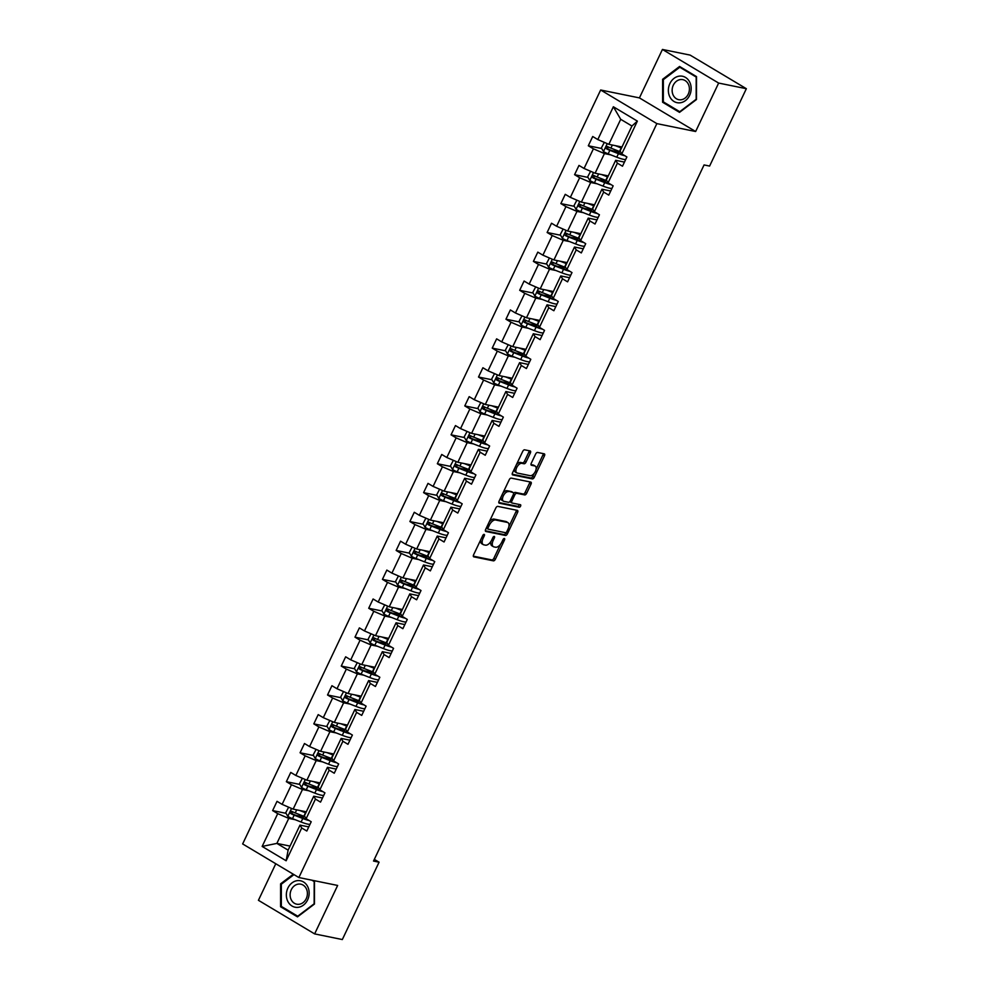 <?xml version="1.0" encoding="UTF-8"?>
<svg xmlns="http://www.w3.org/2000/svg" width="989" height="989" viewBox="0 0 989 989"><rect width="100%" height="100%" fill="white"/><g stroke="black" fill="none" stroke-linecap="round" stroke-linejoin="round"><path stroke-width="1.48" d="M484.14 534.369A1.422 0.742 120.9 0 0 482.768 535.494L473.595 554.817A2.04 1.063 120.9 0 0 473.644 556.782A2.04 1.063 120.9 0 0 473.818 556.856L493.4 560.85A2.04 1.063 120.9 0 0 495.353 559.242L504.526 539.92A1.422 0.742 120.9 0 0 504.501 538.548A1.422 0.742 120.9 0 0 504.365 538.498A1.422 0.742 120.9 0 0 503.005 539.611L501.819 542.108A6.515 3.412 120.9 0 1 495.576 547.226L493.944 546.892A6.515 3.412 120.9 0 1 493.363 546.67A6.515 3.412 120.9 0 1 493.227 540.365L494.413 537.855A1.422 0.742 120.9 0 0 494.376 536.483A1.422 0.742 120.9 0 0 494.253 536.434A1.422 0.742 120.9 0 0 492.893 537.546L491.706 540.056A6.515 3.412 120.9 0 1 485.463 545.162L483.831 544.828A6.515 3.412 120.9 0 1 483.238 544.605A6.515 3.412 120.9 0 1 483.114 538.3L484.301 535.803A1.422 0.742 120.9 0 0 484.264 534.419A1.422 0.742 120.9 0 0 484.14 534.369M530.364 452.987A2.04 1.063 120.9 0 0 530.314 451.009A2.04 1.063 120.9 0 0 530.141 450.935L524.64 449.822A2.04 1.063 120.9 0 0 522.699 451.417L512.5 472.878A2.04 1.063 120.9 0 0 512.549 474.844A2.04 1.063 120.9 0 0 512.722 474.918L532.305 478.911A2.04 1.063 120.9 0 0 534.258 477.316L544.444 455.855A2.04 1.063 120.9 0 0 544.407 453.877A2.04 1.063 120.9 0 0 544.222 453.815L537.583 452.455A2.04 1.063 120.9 0 0 535.63 454.062L531.278 463.235A2.04 1.063 120.9 0 0 531.316 465.213A2.04 1.063 120.9 0 0 531.501 465.275L534.789 465.955A5.452 2.843 120.9 0 1 535.272 466.14A5.452 2.843 120.9 0 1 535.16 471.852A5.452 2.843 120.9 0 1 530.166 475.684L517.284 473.051A5.452 2.843 120.9 0 1 516.79 472.866A5.452 2.843 120.9 0 1 516.901 467.154A5.452 2.843 120.9 0 1 521.895 463.322L524.046 463.767A2.04 1.063 120.9 0 0 526 462.16L530.364 452.987L528.843 452.072A2.04 1.063 120.9 0 0 529.14 450.737M695.638 131.512L718.644 83.064L746.349 88.701L690.137 55.1L662.432 49.45L639.426 97.899L600.657 89.999L656.857 123.613L695.638 131.512L639.426 97.899M275.783 863.743L258.426 900.299L314.638 933.9L337.645 885.452L298.863 877.54L656.857 123.613M314.638 933.9L342.33 939.55L379.071 862.198L374.337 859.367M746.349 88.701L709.608 166.065L704.069 164.94L373.521 861.06L379.071 862.198M497.788 506.38A2.04 1.063 120.9 0 0 495.835 507.975L485.648 529.436A2.04 1.063 120.9 0 0 485.686 531.414A2.04 1.063 120.9 0 0 485.871 531.476L505.441 535.469A2.04 1.063 120.9 0 0 507.394 533.875L517.581 512.413A2.04 1.063 120.9 0 0 517.544 510.448A2.04 1.063 120.9 0 0 517.358 510.373L497.788 506.38M499.074 501.163L509.261 479.702A2.04 1.063 120.9 0 1 511.214 478.107L530.796 482.088A2.04 1.063 120.9 0 1 530.969 482.162A2.04 1.063 120.9 0 1 531.019 484.128L526.655 493.313A2.04 1.063 120.9 0 1 524.702 494.92L516.765 493.301A2.04 1.063 120.9 0 0 514.812 494.896L511.919 500.99A2.04 1.063 120.9 0 0 511.956 502.956A2.04 1.063 120.9 0 0 512.141 503.03L520.412 504.711A1.422 0.742 120.9 0 1 520.535 504.761A1.422 0.742 120.9 0 1 520.511 506.257A1.422 0.742 120.9 0 1 519.2 507.258L499.297 503.203A2.04 1.063 120.9 0 1 499.111 503.129A2.04 1.063 120.9 0 1 499.074 501.163M718.644 83.064L662.432 49.45M621.797 153.913L620.066 151.045L631.946 126.023L637.373 121.115L621.797 153.913L626.89 156.954L622.489 166.214L617.396 163.173L608.074 182.817L613.155 185.858L608.767 195.117L603.673 192.076L594.352 211.72L599.433 214.761L595.032 224.021L589.951 220.98L580.617 240.624L585.711 243.665L581.309 252.924L576.228 249.883L566.895 269.527L571.988 272.568L567.587 281.84L562.494 278.787L553.172 298.431L558.266 301.472L553.865 310.744L548.771 307.703L539.45 327.334L544.531 330.375L540.142 339.647L535.049 336.606L525.728 356.238L530.809 359.291L526.408 368.551L521.327 365.51L511.993 385.141L517.086 388.195L512.685 397.454L507.592 394.413L498.271 414.057L503.364 417.098L498.963 426.358L493.87 423.317L484.548 442.961L489.642 446.002L485.24 455.261L480.147 452.22L470.826 471.864L475.907 474.905L471.506 484.165L466.425 481.124L457.091 500.768L462.184 503.809L457.783 513.068L452.702 510.027L443.369 529.671L448.462 532.712L444.061 541.984L438.968 538.931L429.646 558.575L434.74 561.616L430.339 570.888L425.245 567.847L415.924 587.478L421.005 590.52L416.616 599.791L411.523 596.75L402.202 616.382L407.283 619.435L402.882 628.695L397.801 625.654L388.467 645.298L393.56 648.339L389.159 657.598L384.066 654.557L374.744 674.201L379.838 677.242L375.437 686.502L370.343 683.461L361.022 703.105L366.115 706.146L361.714 715.406L356.621 712.364L347.3 732.008L352.381 735.05L347.98 744.309L342.899 741.268L333.565 760.912L338.658 763.953L334.257 773.225L329.176 770.171L319.843 789.815L324.936 792.857L320.535 802.128L315.442 799.075L306.12 818.719L311.214 821.76L306.813 831.032L301.719 827.991L286.142 860.776L262.147 846.436L277.724 813.638L272.63 810.597L277.031 801.325L282.112 804.366L291.446 784.734L286.353 781.681L290.754 772.421L295.847 775.463L305.168 755.819L300.075 752.777L304.476 743.518L309.569 746.559L318.891 726.915L313.81 723.874L318.198 714.614L323.292 717.655L332.625 698.011L327.532 694.97L331.933 685.711L337.014 688.752L346.348 669.108L341.254 666.067L345.656 656.807L350.749 659.848L360.07 640.204L354.977 637.163L359.378 627.891L364.471 630.945L373.793 611.301L368.712 608.26L373.1 598.988L378.194 602.029L387.515 582.397L382.434 579.356L386.835 570.084L391.916 573.126L401.25 553.494L396.156 550.44L400.557 541.181L405.638 544.222L414.972 524.578L409.879 521.537L414.28 512.277L419.373 515.318L428.694 495.674L423.601 492.633L428.002 483.374L433.095 486.415L442.417 466.771L437.336 463.73L441.724 454.47L446.818 457.511L456.139 437.867L451.058 434.826L455.459 425.567L460.54 428.608L469.874 408.964L464.781 405.923L469.182 396.651L474.275 399.704L483.596 380.06L478.503 377.019L482.904 367.747L487.997 370.801L497.319 351.157L492.225 348.116L496.626 338.844L501.72 341.885L511.041 322.253L505.96 319.212L510.361 309.94L515.442 312.981L524.776 293.35L519.682 290.296L524.083 281.037L529.164 284.078L538.498 264.434L533.405 261.393L537.806 252.133L542.899 255.174L552.221 235.53L547.127 232.489L551.528 223.23L556.622 226.271L565.943 206.627L560.862 203.586L565.251 194.326L570.344 197.367L579.665 177.723L574.584 174.682L578.985 165.423L584.066 168.464L593.4 148.82L588.307 145.779L592.708 136.507L597.801 139.56L613.365 106.763L637.373 121.115M600.657 89.999L242.651 843.938L298.863 877.54M608.26 175.906L595.106 173.223L604.427 153.579L610.843 154.89M604.427 153.579L593.4 148.82M595.106 173.223L584.066 168.464M608.074 182.817L606.344 179.949L615.677 160.305L617.396 163.173M624.442 162.097L615.677 160.305M594.537 204.81L581.384 202.127L590.705 182.483L597.121 183.793M590.705 182.483L579.665 177.723M581.384 202.127L570.344 197.367M594.352 211.72L592.621 208.852L601.942 189.208L603.673 192.076M610.72 191.001L601.942 189.208M580.815 233.713L567.649 231.03L576.983 211.399L583.386 212.697M576.983 211.399L565.943 206.627M567.649 231.03L556.622 226.271M580.617 240.624L578.899 237.756L588.22 218.112L589.951 220.98M596.997 219.904L588.22 218.112M567.093 262.617L553.927 259.934L563.26 240.302L569.664 241.6M563.26 240.302L552.221 235.53M553.927 259.934L542.899 255.174M566.895 269.527L565.164 266.659L574.498 247.015L576.228 249.883M583.263 248.808L574.498 247.015M553.358 291.532L540.204 288.85L549.525 269.206L555.942 270.516M549.525 269.206L538.498 264.434M540.204 288.85L529.164 284.078M553.172 298.431L551.442 295.563L560.775 275.931L562.494 278.787M569.54 277.711L560.775 275.931M539.635 320.436L526.482 317.753L535.803 298.109L542.219 299.42M535.803 298.109L524.776 293.35M526.482 317.753L515.442 312.981M539.45 327.334L537.719 324.466L547.041 304.835L548.771 307.703M555.818 306.615L547.041 304.835M525.913 349.34L512.747 346.657L522.081 327.013L528.497 328.323M522.081 327.013L511.041 322.253M512.747 346.657L501.72 341.885M525.728 356.238L523.997 353.37L533.318 333.738L535.049 336.606M542.096 335.518L533.318 333.738M512.191 378.243L499.025 375.56L508.358 355.916L514.762 357.227M508.358 355.916L497.319 351.157M499.025 375.56L487.997 370.801M511.993 385.141L510.275 382.286L519.596 362.642L521.327 365.51M528.373 364.434L519.596 362.642M498.468 407.147L485.302 404.464L494.624 384.82L501.04 386.13M494.624 384.82L483.596 380.06M485.302 404.464L474.275 399.704M498.271 414.057L496.54 411.189L505.874 391.545L507.592 394.413M514.639 393.338L505.874 391.545M484.734 436.05L471.58 433.367L480.901 413.723L487.317 415.034M480.901 413.723L469.874 408.964M471.58 433.367L460.54 428.608M484.548 442.961L482.817 440.093L492.151 420.449L493.87 423.317M500.916 422.241L492.151 420.449M471.011 464.954L457.858 462.271L467.179 442.639L473.595 443.937M467.179 442.639L456.139 437.867M457.858 462.271L446.818 457.511M470.826 471.864L469.095 468.996L478.416 449.352L480.147 452.22M487.194 451.145L478.416 449.352M457.289 493.857L444.123 491.174L453.457 471.543L459.873 472.841M453.457 471.543L442.417 466.771M444.123 491.174L433.095 486.415M457.091 500.768L455.373 497.9L464.694 478.256L466.425 481.124M473.471 480.048L464.694 478.256M443.567 522.761L430.4 520.078L439.734 500.446L446.138 501.744M439.734 500.446L428.694 495.674M430.4 520.078L419.373 515.318M443.369 529.671L441.65 526.803L450.972 507.159L452.702 510.027M459.749 508.952L450.972 507.159M429.832 551.677L416.678 548.994L425.999 529.35L432.416 530.66M425.999 529.35L414.972 524.578M416.678 548.994L405.638 544.222M429.646 558.575L427.916 555.707L437.249 536.075L438.968 538.931M446.014 537.855L437.249 536.075M416.109 580.58L402.956 577.897L412.277 558.253L418.693 559.564M412.277 558.253L401.25 553.494M402.956 577.897L391.916 573.126M415.924 587.478L414.193 584.61L423.515 564.979L425.245 567.847M432.292 566.759L423.515 564.979M402.387 609.484L389.233 606.801L398.555 587.157L404.971 588.467M398.555 587.157L387.515 582.397M389.233 606.801L378.194 602.029M402.202 616.382L400.471 613.526L409.792 593.882L411.523 596.75M418.57 595.662L409.792 593.882M388.665 638.387L375.499 635.704L384.832 616.06L391.236 617.371M384.832 616.06L373.793 611.301M375.499 635.704L364.471 630.945M388.467 645.298L386.748 642.43L396.07 622.786L397.801 625.654M404.847 624.578L396.07 622.786M374.942 667.291L361.776 664.608L371.098 644.964L377.514 646.274M371.098 644.964L360.07 640.204M361.776 664.608L350.749 659.848M374.744 674.201L373.014 671.333L382.347 651.689L384.066 654.557M391.112 653.482L382.347 651.689M361.208 696.194L348.054 693.512L357.375 673.868L363.791 675.178M357.375 673.868L346.348 669.108M348.054 693.512L337.014 688.752M361.022 703.105L359.291 700.237L368.625 680.593L370.343 683.461M377.39 682.385L368.625 680.593M347.485 725.098L334.331 722.415L343.653 702.783L350.069 704.081M343.653 702.783L332.625 698.011M334.331 722.415L323.292 717.655M347.3 732.008L345.569 729.14L354.89 709.496L356.621 712.364M363.668 711.289L354.89 709.496M333.763 754.001L320.597 751.319L329.93 731.687L336.347 732.985M329.93 731.687L318.891 726.915M320.597 751.319L309.569 746.559M333.565 760.912L331.847 758.044L341.168 738.4L342.899 741.268M349.945 740.192L341.168 738.4M320.04 782.917L306.874 780.222L316.208 760.59L322.612 761.901M316.208 760.59L305.168 755.819M306.874 780.222L295.847 775.463M319.843 789.815L318.124 786.947L327.446 767.316L329.176 770.171M336.223 769.096L327.446 767.316M306.306 811.821L293.152 809.138L302.473 789.494L308.889 790.804M302.473 789.494L291.446 784.734M293.152 809.138L282.112 804.366M306.12 818.719L304.389 815.851L313.723 796.219L315.442 799.075M322.488 797.999L313.723 796.219M290.037 846.09L276.871 843.407L288.751 818.398L295.167 819.708M288.751 818.398L277.724 813.638M262.147 846.436L276.871 843.407L288.12 850.132L299.988 825.123L301.719 827.991M631.946 126.023L620.709 119.31L608.828 144.32L621.982 147.002M308.766 826.903L299.988 825.123M288.12 850.132L286.142 860.776M608.828 144.32L597.801 139.56M613.365 106.763L620.709 119.31M303.623 816.914L295.934 815.344M286.056 813.329L272.63 810.597M317.345 787.998L309.656 786.44M299.778 784.425L286.353 781.681M331.068 759.095L323.378 757.537M313.501 755.522L300.075 752.777M344.79 730.191L337.113 728.621M327.223 726.618L313.81 723.874M358.513 701.288L350.835 699.718M340.958 697.702L327.532 694.97M372.247 672.384L364.558 670.814M354.68 668.799L341.254 666.067M385.97 643.48L378.28 641.91M368.403 639.895L354.977 637.163M399.692 614.577L392.015 613.007M382.125 610.992L368.712 608.26M413.414 585.673L405.737 584.103M395.86 582.088L382.434 579.356M427.149 556.758L419.46 555.2M409.582 553.185L396.156 550.44M440.871 527.854L433.182 526.296M423.304 524.281L409.879 521.537M454.594 498.951L446.904 497.393M437.027 495.378L423.601 492.633M468.316 470.047L460.639 468.477M450.749 466.462L437.336 463.73M482.039 441.143L474.361 439.573M464.484 437.558L451.058 434.826M495.773 412.24L488.084 410.67M478.206 408.655L464.781 405.923M509.496 383.336L501.806 381.766M491.929 379.751L478.503 377.019M523.218 354.433L515.541 352.863M505.651 350.848L492.225 348.116M536.94 325.529L529.263 323.959M519.386 321.944L505.96 319.212M550.663 296.613L542.986 295.056M533.108 293.041L519.682 290.296M564.398 267.71L556.708 266.152M546.83 264.137L533.405 261.393M578.12 238.806L570.43 237.249M560.553 235.234L547.127 232.489M591.842 209.903L584.165 208.333M574.275 206.318L560.862 203.586M605.565 180.999L597.888 179.429M588.01 177.414L574.584 174.682M619.299 152.096L611.61 150.526M601.732 148.511L588.307 145.779M293.3 874.214L280.604 883.82L280.579 906.752L297.504 916.877L314.453 904.057L314.477 881.112L313.501 880.531M662.593 102.238L679.517 112.363L696.466 99.543L696.503 76.598L679.567 66.473L662.618 79.293L662.593 102.238L664.62 102.646M480.802 539.635A6.515 3.412 120.9 0 0 481.73 543.703L483.238 544.605M491.014 541.304A6.515 3.412 120.9 0 0 491.842 545.755L493.363 546.67M473.311 556.152L491.879 559.935A2.04 1.063 120.9 0 0 493.832 558.34L500.521 544.247M508.865 526.68L516.073 511.511A2.04 1.063 120.9 0 0 516.357 510.176M485.352 530.772L503.92 534.567A2.04 1.063 120.9 0 0 505.874 532.972L506.121 532.465M488.121 527.755A1.422 0.742 120.9 0 0 488.146 529.127A1.422 0.742 120.9 0 0 488.269 529.177L505.453 532.688A1.422 0.742 120.9 0 0 506.825 531.563L508.074 528.93A6.515 3.412 120.9 0 0 507.938 522.625A6.515 3.412 120.9 0 0 507.357 522.402L495.613 520.004A6.515 3.412 120.9 0 0 489.37 525.11L488.121 527.755L486.823 526.976M486.403 527.842A1.422 0.742 120.9 0 0 486.625 528.225A1.422 0.742 120.9 0 0 486.761 528.274L488.047 529.041M507.938 522.625L506.417 521.71A6.515 3.412 120.9 0 0 505.836 521.487L507.357 522.402M489.147 522.068A6.515 3.412 120.9 0 1 494.092 519.089L505.836 521.487M513.588 493.474A2.04 1.063 120.9 0 1 515.244 492.386L523.181 494.006A2.04 1.063 120.9 0 0 525.134 492.411L529.498 483.225A2.04 1.063 120.9 0 0 529.795 481.89M510.101 501.188A2.04 1.063 120.9 0 0 510.448 502.053A2.04 1.063 120.9 0 0 510.621 502.115L511.82 502.832M498.777 502.499L517.68 506.356A1.422 0.742 120.9 0 0 518.681 505.799A1.422 0.742 120.9 0 0 519.25 504.477M508.531 491.62A5.452 2.843 120.9 0 0 503.525 495.452A5.452 2.843 120.9 0 0 503.413 501.163A5.452 2.843 120.9 0 0 503.908 501.349L508.445 502.276A2.04 1.063 120.9 0 0 510.398 500.681L513.291 494.587A2.04 1.063 120.9 0 0 513.254 492.609A2.04 1.063 120.9 0 0 513.068 492.547L507.011 490.705A5.452 2.843 120.9 0 0 502.832 493.239M501.139 496.799A5.452 2.843 120.9 0 0 501.905 500.249L503.413 501.163M511.882 491.83A2.04 1.063 120.9 0 0 511.733 491.706A2.04 1.063 120.9 0 0 511.548 491.632L513.068 492.547M507.011 490.705L511.548 491.632M516.369 464.743A5.452 2.843 120.9 0 1 520.387 462.419L522.526 462.852A2.04 1.063 120.9 0 0 524.479 461.257L528.843 452.072M514.465 468.737A5.452 2.843 120.9 0 0 515.269 471.963L516.79 472.866M535.272 466.14L533.751 465.226A5.452 2.843 120.9 0 0 533.269 465.04L534.789 465.955M530.982 464.583L533.269 465.04M536.075 469.367L542.924 454.94A2.04 1.063 120.9 0 0 543.221 453.605M512.215 474.213L530.784 477.996A2.04 1.063 120.9 0 0 532.737 476.401L534.184 473.348M281.568 884.018L280.604 883.82M282.607 907.173L280.579 906.752M663.582 79.491L662.618 79.293M288.652 807.197L285.71 812.748L287.873 816.419A5.501 0.841 25.4 0 0 292.484 818.657L301.089 822.02A15.886 2.448 25.4 0 0 310.039 824.22M302.127 817.767A7.578 1.162 -154.6 0 1 301.46 816.803L302.041 815.579M299.568 810.436L305.49 812.748A15.886 2.448 25.4 0 0 305.811 812.871M302.189 810.98L304.624 811.932A13.178 2.027 25.4 0 0 306.009 812.451M304.896 816.679A15.886 2.448 -154.6 0 1 303.821 816.271L295.217 812.921A5.501 0.841 -154.6 0 1 291.879 811.388C290.173 811.388 289.826 812.13 290.828 813.613A5.501 0.841 25.4 0 0 294.166 815.134L302.758 818.496A15.886 2.448 25.4 0 0 309.198 820.561M307.22 819.374A13.178 2.027 -154.6 0 1 301.905 817.668L292.41 813.935L291.829 812.105M304.266 811.4A7.578 1.162 25.4 0 0 304.859 812.018M302.374 778.281L299.444 783.844L301.596 787.516A5.501 0.841 25.4 0 0 306.219 789.754L314.811 793.116A15.886 2.448 25.4 0 0 323.762 795.317M315.85 788.851A7.578 1.162 -154.6 0 1 315.194 787.899L315.763 786.675M313.29 781.533L319.212 783.844A15.886 2.448 25.4 0 0 319.534 783.968M315.911 782.076L318.347 783.016A13.178 2.027 25.4 0 0 319.731 783.548M318.619 787.776A15.886 2.448 -154.6 0 1 317.543 787.368L308.939 784.005A5.501 0.841 -154.6 0 1 305.601 782.484C303.895 782.484 303.549 783.226 304.55 784.71A5.501 0.841 25.4 0 0 307.888 786.23L316.48 789.593A15.886 2.448 25.4 0 0 322.921 791.657M320.943 790.471A13.178 2.027 -154.6 0 1 315.627 788.765L306.145 785.031L305.552 783.201M318.001 782.497A7.578 1.162 25.4 0 0 318.582 783.115M316.109 749.378L313.167 754.941L315.33 758.612A5.501 0.841 25.4 0 0 319.942 760.85L328.533 764.213A15.886 2.448 25.4 0 0 337.496 766.413M329.584 759.948A7.578 1.162 -154.6 0 1 328.917 758.996L329.498 757.772M327.013 752.629L332.934 754.941A15.886 2.448 25.4 0 0 333.256 755.064M329.646 753.161L332.081 754.113A13.178 2.027 25.4 0 0 333.466 754.644M332.341 758.872A15.886 2.448 -154.6 0 1 331.266 758.464L322.661 755.101A5.501 0.841 -154.6 0 1 319.323 753.581C317.63 753.581 317.271 754.323 318.273 755.806A5.501 0.841 25.4 0 0 321.61 757.327L330.215 760.689A15.886 2.448 25.4 0 0 336.643 762.754M334.665 761.567A13.178 2.027 -154.6 0 1 329.349 759.861L319.867 756.128L319.274 754.286M331.723 753.593A7.578 1.162 25.4 0 0 332.304 754.211M287.861 901.461A13.487 11.312 -78.5 0 0 303.438 905.12A13.487 11.312 -78.5 0 0 307.641 886.503A13.487 11.312 -78.5 0 0 292.064 882.843A13.487 11.312 -78.5 0 0 287.861 901.461M291.273 899.854A10.211 8.567 -78.5 0 0 296.725 904.193A10.211 8.567 -78.5 0 0 305.675 899.706A10.211 8.567 -78.5 0 0 306.244 888.53A10.211 8.567 -78.5 0 0 300.804 884.178A10.211 8.567 -78.5 0 0 291.854 888.666A10.211 8.567 -78.5 0 0 291.273 899.854M311.906 880.198L314.181 881.558L314.156 903.785L297.726 916.21L281.321 906.406L281.346 884.178L293.98 874.622M669.874 96.934A13.487 11.312 -78.5 0 0 685.451 100.594A13.487 11.312 -78.5 0 0 689.654 81.988A13.487 11.312 -78.5 0 0 674.078 78.329A13.487 11.312 -78.5 0 0 669.874 96.934M673.286 95.327A10.211 8.567 -78.5 0 0 678.738 99.679A10.211 8.567 -78.5 0 0 687.689 95.179A10.211 8.567 -78.5 0 0 688.257 84.003A10.211 8.567 -78.5 0 0 682.818 79.652A10.211 8.567 -78.5 0 0 673.868 84.152A10.211 8.567 -78.5 0 0 673.286 95.327M679.789 67.227L696.194 77.043L696.169 99.271L679.74 111.695L663.335 101.879L663.359 79.652L679.789 67.227L681.384 67.561M329.832 720.474L326.889 726.037L329.053 729.709A5.501 0.841 25.4 0 0 333.664 731.947L342.268 735.297A15.886 2.448 25.4 0 0 351.219 737.51M343.307 731.044A7.578 1.162 -154.6 0 1 342.639 730.08L343.22 728.868M340.735 723.725L346.657 726.037A15.886 2.448 25.4 0 0 346.978 726.161M343.368 724.257L345.804 725.209A13.178 2.027 25.4 0 0 347.188 725.728M346.063 729.969A15.886 2.448 -154.6 0 1 344.988 729.561L336.396 726.198A5.501 0.841 -154.6 0 1 333.058 724.677C331.352 724.677 330.994 725.419 331.995 726.89A5.501 0.841 25.4 0 0 335.333 728.423L343.937 731.786A15.886 2.448 25.4 0 0 350.366 733.838M348.388 732.664A13.178 2.027 -154.6 0 1 343.072 730.958L333.59 727.224L332.996 725.382M345.445 724.69A7.578 1.162 25.4 0 0 346.039 725.308M343.554 691.571L340.612 697.134L342.775 700.805A5.501 0.841 25.4 0 0 347.386 703.043L355.991 706.393A15.886 2.448 25.4 0 0 364.941 708.606M357.029 702.141A7.578 1.162 -154.6 0 1 356.361 701.176L356.942 699.965M354.47 694.822L360.392 697.134A15.886 2.448 25.4 0 0 360.713 697.257M357.091 695.354L359.526 696.305A13.178 2.027 25.4 0 0 360.911 696.825M359.798 701.065A15.886 2.448 -154.6 0 1 358.71 700.657L350.118 697.294A5.501 0.841 -154.6 0 1 346.78 695.774C345.074 695.774 344.728 696.516 345.717 697.987A5.501 0.841 25.4 0 0 349.055 699.52L357.659 702.882A15.886 2.448 25.4 0 0 364.088 704.934M362.122 703.76A13.178 2.027 -154.6 0 1 356.794 702.054L347.312 698.321L346.731 696.479M359.168 695.774A7.578 1.162 25.4 0 0 359.761 696.392M357.276 662.667L354.346 668.23L356.497 671.902A5.501 0.841 25.4 0 0 361.109 674.139L369.713 677.49A15.886 2.448 25.4 0 0 378.663 679.703M370.751 673.237A7.578 1.162 -154.6 0 1 370.096 672.273L370.665 671.061M368.192 665.918L374.114 668.23A15.886 2.448 25.4 0 0 374.435 668.354M370.813 666.45L373.249 667.402A13.178 2.027 25.4 0 0 374.633 667.921M373.521 672.161A15.886 2.448 -154.6 0 1 372.445 671.754L363.841 668.391A5.501 0.841 -154.6 0 1 360.503 666.858C358.797 666.87 358.451 667.612 359.452 669.083A5.501 0.841 25.4 0 0 362.79 670.616L371.382 673.966A15.886 2.448 25.4 0 0 377.823 676.031M375.845 674.857A13.178 2.027 -154.6 0 1 370.529 673.15L361.047 669.417L360.453 667.575M372.89 666.87A7.578 1.162 25.4 0 0 373.483 667.488M371.011 633.764L368.069 639.327L370.22 642.998A5.501 0.841 25.4 0 0 374.843 645.236L383.435 648.586A15.886 2.448 25.4 0 0 392.398 650.799M384.486 644.334A7.578 1.162 -154.6 0 1 383.819 643.369L384.4 642.158M381.915 637.015L387.836 639.327A15.886 2.448 25.4 0 0 388.158 639.45M384.536 637.546L386.971 638.498A13.178 2.027 25.4 0 0 388.356 639.018M387.243 643.258A15.886 2.448 -154.6 0 1 386.167 642.85L377.563 639.487A5.501 0.841 -154.6 0 1 374.225 637.954C372.519 637.967 372.173 638.696 373.174 640.18A5.501 0.841 25.4 0 0 376.512 641.713L385.117 645.063A15.886 2.448 25.4 0 0 391.545 647.127M389.567 645.953A13.178 2.027 -154.6 0 1 384.251 644.247L374.769 640.501L374.176 638.671M386.625 637.967A7.578 1.162 25.4 0 0 387.206 638.585M384.733 604.86L381.791 610.423L383.955 614.082A5.501 0.841 25.4 0 0 388.566 616.32L397.17 619.683A15.886 2.448 25.4 0 0 406.12 621.883M398.208 615.43A7.578 1.162 -154.6 0 1 397.541 614.466L398.122 613.242M395.637 608.111L401.559 610.423A15.886 2.448 25.4 0 0 401.88 610.547M398.27 608.643L400.706 609.595A13.178 2.027 25.4 0 0 402.09 610.114M400.965 614.354A15.886 2.448 -154.6 0 1 399.89 613.934L391.298 610.584A5.501 0.841 -154.6 0 1 387.948 609.051C386.254 609.051 385.895 609.793 386.897 611.276A5.501 0.841 25.4 0 0 390.235 612.809L398.839 616.159A15.886 2.448 25.4 0 0 405.267 618.224M403.289 617.037A13.178 2.027 -154.6 0 1 397.974 615.331L388.492 611.598L387.898 609.768M400.347 609.063A7.578 1.162 25.4 0 0 400.928 609.681M398.456 575.957L395.513 581.507L397.677 585.179A5.501 0.841 25.4 0 0 402.288 587.417L410.892 590.779A15.886 2.448 25.4 0 0 419.843 592.98M411.931 586.526A7.578 1.162 -154.6 0 1 411.263 585.562L411.844 584.338M409.359 579.195L415.293 581.52A15.886 2.448 25.4 0 0 415.603 581.643M411.993 579.739L414.428 580.691A13.178 2.027 25.4 0 0 415.813 581.211M414.7 585.451A15.886 2.448 -154.6 0 1 413.612 585.031L405.02 581.68A5.501 0.841 -154.6 0 1 401.682 580.147C399.976 580.147 399.618 580.889 400.619 582.373A5.501 0.841 25.4 0 0 403.957 583.906L412.561 587.256A15.886 2.448 25.4 0 0 418.99 589.32M417.024 588.134A13.178 2.027 -154.6 0 1 411.696 586.428L402.214 582.694L401.621 580.864M414.07 580.16A7.578 1.162 25.4 0 0 414.663 580.778M412.178 547.041L409.236 552.604L411.399 556.275A5.501 0.841 25.4 0 0 416.01 558.513L424.615 561.876A15.886 2.448 25.4 0 0 433.565 564.076M425.653 557.611A7.578 1.162 -154.6 0 1 424.986 556.659L425.567 555.435M423.094 550.292L429.016 552.604A15.886 2.448 25.4 0 0 429.337 552.727M425.715 550.836L428.15 551.788A13.178 2.027 25.4 0 0 429.535 552.307M428.422 556.535A15.886 2.448 -154.6 0 1 427.347 556.127L418.743 552.777A5.501 0.841 -154.6 0 1 415.405 551.244C413.699 551.244 413.353 551.986 414.342 553.469A5.501 0.841 25.4 0 0 417.692 554.99L426.284 558.352A15.886 2.448 25.4 0 0 432.725 560.417M430.747 559.23A13.178 2.027 -154.6 0 1 425.431 557.524L415.936 553.791L415.355 551.961M427.792 551.256A7.578 1.162 25.4 0 0 428.385 551.874M425.9 518.137L422.971 523.7L425.122 527.372A5.501 0.841 25.4 0 0 429.745 529.61L438.337 532.972A15.886 2.448 25.4 0 0 447.288 535.173M439.376 528.707A7.578 1.162 -154.6 0 1 438.72 527.755L439.289 526.531M436.817 521.388L442.738 523.7A15.886 2.448 25.4 0 0 443.06 523.824M439.437 521.932L441.873 522.872A13.178 2.027 25.4 0 0 443.257 523.404M442.145 527.632A15.886 2.448 -154.6 0 1 441.069 527.224L432.465 523.861A5.501 0.841 -154.6 0 1 429.127 522.34C427.421 522.34 427.075 523.082 428.076 524.566A5.501 0.841 25.4 0 0 431.414 526.086L440.006 529.449A15.886 2.448 25.4 0 0 446.447 531.513M444.469 530.327A13.178 2.027 -154.6 0 1 439.153 528.621L429.671 524.887L429.078 523.045M441.527 522.353A7.578 1.162 25.4 0 0 442.108 522.971M439.635 489.234L436.693 494.797L438.856 498.468A5.501 0.841 25.4 0 0 443.468 500.706L452.06 504.069A15.886 2.448 25.4 0 0 461.022 506.269M453.11 499.804A7.578 1.162 -154.6 0 1 452.443 498.839L453.024 497.628M450.539 492.485L456.461 494.797A15.886 2.448 25.4 0 0 456.782 494.92M453.172 493.017L455.608 493.968A13.178 2.027 25.4 0 0 456.992 494.5M455.867 498.728A15.886 2.448 -154.6 0 1 454.792 498.32L446.187 494.957A5.501 0.841 -154.6 0 1 442.849 493.437C441.156 493.437 440.797 494.179 441.799 495.662A5.501 0.841 25.4 0 0 445.137 497.183L453.741 500.545A15.886 2.448 25.4 0 0 460.169 502.61M458.191 501.423A13.178 2.027 -154.6 0 1 452.875 499.717L443.393 495.983L442.8 494.141M455.249 493.449A7.578 1.162 25.4 0 0 455.83 494.067M453.358 460.33L450.415 465.893L452.579 469.565A5.501 0.841 25.4 0 0 457.19 471.802L465.794 475.153A15.886 2.448 25.4 0 0 474.745 477.366M466.833 470.9A7.578 1.162 -154.6 0 1 466.165 469.936L466.746 468.724M464.261 463.581L470.183 465.893A15.886 2.448 25.4 0 0 470.504 466.017M466.895 464.113L469.33 465.065A13.178 2.027 25.4 0 0 470.715 465.584M469.59 469.824A15.886 2.448 -154.6 0 1 468.514 469.416L459.922 466.054A5.501 0.841 -154.6 0 1 456.584 464.533C454.878 464.533 454.52 465.275 455.521 466.746A5.501 0.841 25.4 0 0 458.859 468.279L467.463 471.642A15.886 2.448 25.4 0 0 473.892 473.694M471.914 472.519A13.178 2.027 -154.6 0 1 466.598 470.813L457.116 467.08L456.522 465.238M467.08 431.427L464.138 436.99L466.301 440.661A5.501 0.841 25.4 0 0 470.912 442.899L479.517 446.249A15.886 2.448 25.4 0 0 488.467 448.462M480.555 441.996A7.578 1.162 -154.6 0 1 479.888 441.032L480.469 439.821M477.996 434.678L483.918 436.99A15.886 2.448 25.4 0 0 484.239 437.113M480.617 435.209L483.052 436.161A13.178 2.027 25.4 0 0 484.437 436.681M483.324 440.921A15.886 2.448 -154.6 0 1 482.236 440.513L473.644 437.15A5.501 0.841 -154.6 0 1 470.307 435.617C468.601 435.63 468.254 436.372 469.243 437.843A5.501 0.841 25.4 0 0 472.581 439.376L481.186 442.738A15.886 2.448 25.4 0 0 487.614 444.79M485.648 443.616A13.178 2.027 -154.6 0 1 480.32 441.91L470.838 438.176L470.257 436.334M482.694 435.63A7.578 1.162 25.4 0 0 483.287 436.248M480.802 402.523L477.872 408.086L480.024 411.758A5.501 0.841 25.4 0 0 484.635 413.995L493.239 417.346A15.886 2.448 25.4 0 0 502.189 419.559M494.277 413.093A7.578 1.162 -154.6 0 1 493.61 412.129L494.191 410.917M491.718 405.774L497.64 408.086A15.886 2.448 25.4 0 0 497.962 408.21M494.339 406.306L496.775 407.258A13.178 2.027 25.4 0 0 498.159 407.777M497.047 412.017A15.886 2.448 -154.6 0 1 495.971 411.609L487.367 408.247A5.501 0.841 -154.6 0 1 484.029 406.714C482.323 406.726 481.977 407.468 482.978 408.939A5.501 0.841 25.4 0 0 486.316 410.472L494.908 413.822A15.886 2.448 25.4 0 0 501.349 415.887M499.371 414.712A13.178 2.027 -154.6 0 1 494.055 413.006L484.573 409.273L483.98 407.431M496.416 406.726A7.578 1.162 25.4 0 0 497.01 407.344M494.525 373.619L491.595 379.183L493.746 382.854A5.501 0.841 25.4 0 0 498.369 385.08L506.961 388.442A15.886 2.448 25.4 0 0 515.924 390.643M508.012 384.189A7.578 1.162 -154.6 0 1 507.345 383.225L507.926 382.001M505.441 376.871L511.362 379.183A15.886 2.448 25.4 0 0 511.684 379.306M508.062 377.402L510.497 378.354A13.178 2.027 25.4 0 0 511.882 378.874M510.769 383.114A15.886 2.448 -154.6 0 1 509.694 382.694L501.089 379.343A5.501 0.841 -154.6 0 1 497.751 377.81C496.045 377.823 495.699 378.552 496.701 380.036A5.501 0.841 25.4 0 0 500.038 381.569L508.63 384.919A15.886 2.448 25.4 0 0 515.071 386.983M513.093 385.809A13.178 2.027 -154.6 0 1 507.777 384.103L498.295 380.357L497.702 378.527M510.151 377.823A7.578 1.162 25.4 0 0 510.732 378.441M508.259 344.716L505.317 350.279L507.481 353.938A5.501 0.841 25.4 0 0 512.092 356.176L520.684 359.539A15.886 2.448 25.4 0 0 529.647 361.739M521.735 355.286A7.578 1.162 -154.6 0 1 521.067 354.322L521.648 353.098M519.163 347.967L525.085 350.279A15.886 2.448 25.4 0 0 525.406 350.403M521.796 348.499L524.232 349.451A13.178 2.027 25.4 0 0 525.616 349.97M524.491 354.21A15.886 2.448 -154.6 0 1 523.416 353.79L514.824 350.44A5.501 0.841 -154.6 0 1 511.474 348.907C509.78 348.907 509.422 349.649 510.423 351.132A5.501 0.841 25.4 0 0 513.761 352.665L522.365 356.015A15.886 2.448 25.4 0 0 528.794 358.08M526.816 356.893A13.178 2.027 -154.6 0 1 521.5 355.187L512.018 351.454L511.424 349.624M523.873 348.919A7.578 1.162 25.4 0 0 524.454 349.537M521.982 315.812L519.04 321.363L521.203 325.035A5.501 0.841 25.4 0 0 525.814 327.272L534.419 330.635A15.886 2.448 25.4 0 0 543.369 332.836M535.457 326.382A7.578 1.162 -154.6 0 1 534.789 325.418L535.37 324.194M532.886 319.051L538.82 321.363A15.886 2.448 25.4 0 0 539.129 321.499M535.519 319.595L537.954 320.547A13.178 2.027 25.4 0 0 539.339 321.066M538.214 325.307A15.886 2.448 -154.6 0 1 537.138 324.887L528.546 321.536A5.501 0.841 -154.6 0 1 525.208 320.003C523.502 320.003 523.144 320.745 524.145 322.229A5.501 0.841 25.4 0 0 527.483 323.749L536.087 327.112A15.886 2.448 25.4 0 0 542.516 329.176M540.55 327.989A13.178 2.027 -154.6 0 1 535.222 326.283L525.74 322.55L525.147 320.72M537.596 320.016A7.578 1.162 25.4 0 0 538.189 320.634M535.704 286.897L532.762 292.46L534.925 296.131A5.501 0.841 25.4 0 0 539.537 298.369L548.141 301.732A15.886 2.448 25.4 0 0 557.091 303.932M549.179 297.466A7.578 1.162 -154.6 0 1 548.512 296.515L549.093 295.291M546.62 290.148L552.542 292.46A15.886 2.448 25.4 0 0 552.863 292.583M549.241 290.692L551.677 291.644A13.178 2.027 25.4 0 0 553.061 292.163M551.949 296.391A15.886 2.448 -154.6 0 1 550.873 295.983L542.269 292.633A5.501 0.841 -154.6 0 1 538.931 291.1C537.225 291.1 536.879 291.842 537.868 293.325A5.501 0.841 25.4 0 0 541.218 294.846L549.81 298.208A15.886 2.448 25.4 0 0 556.238 300.273M554.273 299.086A13.178 2.027 -154.6 0 1 548.944 297.38L539.462 293.646L538.881 291.817M551.318 291.112A7.578 1.162 25.4 0 0 551.911 291.73M549.427 257.993L546.497 263.556L548.648 267.228A5.501 0.841 25.4 0 0 553.271 269.465L561.863 272.828A15.886 2.448 25.4 0 0 570.814 275.029M562.902 268.563A7.578 1.162 -154.6 0 1 562.247 267.611L562.815 266.387M560.343 261.244L566.264 263.556A15.886 2.448 25.4 0 0 566.586 263.68M562.964 261.776L565.399 262.728A13.178 2.027 25.4 0 0 566.784 263.259M565.671 267.487A15.886 2.448 -154.6 0 1 564.595 267.079L555.991 263.717A5.501 0.841 -154.6 0 1 552.653 262.196C550.947 262.196 550.601 262.938 551.602 264.422A5.501 0.841 25.4 0 0 554.94 265.942L563.532 269.305A15.886 2.448 25.4 0 0 569.973 271.369M567.995 270.182A13.178 2.027 -154.6 0 1 562.679 268.476L553.197 264.743L552.604 262.901M565.04 262.209A7.578 1.162 25.4 0 0 565.634 262.827M563.161 229.089L560.219 234.653L562.37 238.324A5.501 0.841 25.4 0 0 566.994 240.562L575.586 243.924A15.886 2.448 25.4 0 0 584.548 246.125M576.636 239.659A7.578 1.162 -154.6 0 1 575.969 238.695L576.55 237.484M574.065 232.341L579.987 234.653A15.886 2.448 25.4 0 0 580.308 234.776M576.686 232.872L579.134 233.824A13.178 2.027 25.4 0 0 580.518 234.344M579.393 238.584A15.886 2.448 -154.6 0 1 578.318 238.176L569.713 234.813A5.501 0.841 -154.6 0 1 566.376 233.293C564.682 233.293 564.323 234.034 565.325 235.518A5.501 0.841 25.4 0 0 568.663 237.039L577.267 240.401A15.886 2.448 25.4 0 0 583.695 242.466M581.717 241.279A13.178 2.027 -154.6 0 1 576.402 239.573L566.92 235.839L566.326 233.997M578.775 233.305A7.578 1.162 25.4 0 0 579.356 233.923M576.884 200.186L573.941 205.749L576.105 209.421A5.501 0.841 25.4 0 0 580.716 211.658L589.32 215.009A15.886 2.448 25.4 0 0 598.271 217.221M590.359 210.756A7.578 1.162 -154.6 0 1 589.691 209.792L590.272 208.58M587.787 203.437L593.709 205.749A15.886 2.448 25.4 0 0 594.03 205.873M590.421 203.969L592.856 204.921A13.178 2.027 25.4 0 0 594.241 205.44M593.116 209.68A15.886 2.448 -154.6 0 1 592.04 209.272L583.448 205.91A5.501 0.841 -154.6 0 1 580.11 204.389C578.404 204.389 578.046 205.131 579.047 206.602A5.501 0.841 25.4 0 0 582.385 208.135L590.989 211.498A15.886 2.448 25.4 0 0 597.418 213.55M595.44 212.375A13.178 2.027 -154.6 0 1 590.124 210.669L580.642 206.936L580.048 205.094M590.606 171.282L587.664 176.846L589.827 180.517A5.501 0.841 25.4 0 0 594.438 182.755L603.043 186.105A15.886 2.448 25.4 0 0 611.993 188.318M604.081 181.852A7.578 1.162 -154.6 0 1 603.414 180.888L603.995 179.677M601.522 174.534L607.444 176.846A15.886 2.448 25.4 0 0 607.765 176.969M604.143 175.065L606.578 176.017A13.178 2.027 25.4 0 0 607.963 176.537M606.85 180.777A15.886 2.448 -154.6 0 1 605.763 180.369L597.171 177.006A5.501 0.841 -154.6 0 1 593.833 175.473C592.127 175.486 591.768 176.227 592.77 177.699A5.501 0.841 25.4 0 0 596.107 179.232L604.712 182.594A15.886 2.448 25.4 0 0 611.14 184.646M609.175 183.472A13.178 2.027 -154.6 0 1 603.846 181.766L594.364 178.032L593.771 176.19M606.22 175.486A7.578 1.162 25.4 0 0 606.813 176.104M604.328 142.379L601.386 147.942L603.55 151.614A5.501 0.841 25.4 0 0 608.161 153.851L616.765 157.202A15.886 2.448 25.4 0 0 625.716 159.414M617.804 152.949A7.578 1.162 -154.6 0 1 617.136 151.985L617.717 150.773M615.245 145.63L621.166 147.942A15.886 2.448 25.4 0 0 621.488 148.066M617.865 146.162L620.301 147.114A13.178 2.027 25.4 0 0 621.685 147.633M620.573 151.873A15.886 2.448 -154.6 0 1 619.497 151.465L610.893 148.103A5.501 0.841 -154.6 0 1 607.555 146.57C605.849 146.582 605.503 147.324 606.504 148.795A5.501 0.841 25.4 0 0 609.842 150.328L618.434 153.678A15.886 2.448 25.4 0 0 624.875 155.743M622.897 154.568A13.178 2.027 -154.6 0 1 617.581 152.862L608.099 149.116L607.506 147.287M619.942 146.582A7.578 1.162 25.4 0 0 620.536 147.2M481.804 537.522L483.114 538.3M493.152 537.114L494.413 537.855M491.916 539.586L493.227 540.365M503.265 539.166L504.526 539.92M493.832 558.34L495.353 559.242M491.879 559.935L493.4 560.85M483.04 535.049L484.301 535.803M516.073 511.511L517.581 512.413M505.874 532.972L507.394 533.875M503.92 534.567L505.441 535.469M494.092 519.089L495.613 520.004M488.072 524.331L489.37 525.11M529.498 483.225L531.019 484.128M525.134 492.411L526.655 493.313M523.181 494.006L524.702 494.92M515.244 492.386L516.765 493.301M513.476 494.092L514.812 494.896M510.621 500.211L511.919 500.99M517.68 506.356L519.2 507.258M524.479 461.257L526 462.16M522.526 462.852L524.046 463.767M520.387 462.419L521.895 463.322M542.924 454.94L544.444 455.855M532.737 476.401L534.258 477.316M530.784 477.996L532.305 478.911M291.557 808.446L287.824 816.333M302.758 818.496L301.089 822.02M303.054 818.101L303.907 816.308M305.49 812.748L303.821 816.271M294.166 815.134L292.484 818.657M296.675 809.855L295.217 812.921M292.41 813.935L290.828 813.613M305.292 779.542L301.546 787.429M316.48 789.593L314.811 793.116M316.777 789.197L317.63 787.405M319.212 783.844L317.543 787.368M307.888 786.23L306.219 789.754M310.398 780.951L308.939 784.005M306.145 785.031L304.55 784.71M319.014 750.639L315.268 758.526M330.215 760.689L328.533 764.213M330.499 760.294L331.352 758.501M332.934 754.941L331.266 758.464M321.61 757.327L319.942 760.85M324.12 752.036L322.661 755.101M319.867 756.128L318.273 755.806M332.737 721.735L328.991 729.61M343.937 731.786L342.268 735.297M344.221 731.39L345.074 729.598M346.657 726.037L344.988 729.561M335.333 728.423L333.664 731.947M337.842 723.132L336.396 726.198M333.59 727.224L331.995 726.89M346.459 692.832L342.726 700.707M357.659 702.882L355.991 706.393M357.944 702.487L358.797 700.682M360.392 697.134L358.71 700.657M349.055 699.52L347.386 703.043M351.577 694.229L350.118 697.294M347.312 698.321L345.717 697.987M360.194 663.928L356.448 671.803M371.382 673.966L369.713 677.49M371.679 673.583L372.532 671.778M374.114 668.23L372.445 671.754M362.79 670.616L361.109 674.139M365.3 665.325L363.841 668.391M361.047 669.417L359.452 669.083M373.916 635.012L370.17 642.899M385.117 645.063L383.435 648.586M385.401 644.68L386.254 642.875M387.836 639.327L386.167 642.85M376.512 641.713L374.843 645.236M379.022 636.421L377.563 639.487M374.769 640.501L373.174 640.18M387.639 606.109L383.893 613.996M398.839 616.159L397.17 619.683M399.123 615.776L399.976 613.971M401.559 610.423L399.89 613.934M390.235 612.809L388.566 616.32M392.744 607.518L391.298 610.584M388.492 611.598L386.897 611.276M401.361 577.205L397.615 585.092M412.561 587.256L410.892 590.779M412.846 586.873L413.699 585.068M415.293 581.52L413.612 585.031M403.957 583.906L402.288 587.417M406.479 578.614L405.02 581.68M402.214 582.694L400.619 582.373M415.083 548.302L411.35 556.189M426.284 558.352L424.615 561.876M426.568 557.957L427.433 556.164M429.016 552.604L427.347 556.127M417.692 554.99L416.01 558.513M420.201 549.711L418.743 552.777M415.936 553.791L414.342 553.469M428.818 519.398L425.072 527.285M440.006 529.449L438.337 532.972M440.303 529.053L441.156 527.261M442.738 523.7L441.069 527.224M431.414 526.086L429.745 529.61M433.924 520.807L432.465 523.861M429.671 524.887L428.076 524.566M442.54 490.495L438.795 498.382M453.741 500.545L452.06 504.069M454.025 500.15L454.878 498.357M456.461 494.797L454.792 498.32M445.137 497.183L443.468 500.706M447.646 491.892L446.187 494.957M443.393 495.983L441.799 495.662M456.263 461.591L452.517 469.466M467.463 471.642L465.794 475.153M467.748 471.246L468.601 469.454M470.183 465.893L468.514 469.416M458.859 468.279L457.19 471.802M461.369 462.988L459.922 466.054M457.116 467.08L455.521 466.746M469.985 432.688L466.252 440.562M481.186 442.738L479.517 446.249M481.47 442.343L482.323 440.538M483.918 436.99L482.236 440.513M472.581 439.376L470.912 442.899M475.103 434.084L473.644 437.15M470.838 438.176L469.243 437.843M483.72 403.784L479.974 411.659M494.908 413.822L493.239 417.346M495.205 413.439L496.058 411.634M497.64 408.086L495.971 411.609M486.316 410.472L484.635 413.995M488.826 405.181L487.367 408.247M484.573 409.273L482.978 408.939M497.442 374.868L493.696 382.755M508.63 384.919L506.961 388.442M508.927 384.536L509.78 382.731M511.362 379.183L509.694 382.694M500.038 381.569L498.369 385.08M502.548 376.277L501.089 379.343M498.295 380.357L496.701 380.036M511.165 345.965L507.419 353.852M522.365 356.015L520.684 359.539M522.649 355.632L523.502 353.827M525.085 350.279L523.416 353.79M513.761 352.665L512.092 356.176M516.27 347.374L514.824 350.44M512.018 351.454L510.423 351.132M524.887 317.061L521.141 324.948M536.087 327.112L534.419 330.635M536.372 326.729L537.225 324.924M538.82 321.363L537.138 324.887M527.483 323.749L525.814 327.272M529.993 318.47L528.546 321.536M525.74 322.55L524.145 322.229M538.609 288.158L534.876 296.045M549.81 298.208L548.141 301.732M550.094 297.813L550.96 296.02M552.542 292.46L550.873 295.983M541.218 294.846L539.537 298.369M543.727 289.567L542.269 292.633M539.462 293.646L537.868 293.325M552.344 259.254L548.598 267.141M563.532 269.305L561.863 272.828M563.829 268.909L564.682 267.117M566.264 263.556L564.595 267.079M554.94 265.942L553.271 269.465M557.45 260.651L555.991 263.717M553.197 264.743L551.602 264.422M566.067 230.35L562.321 238.225M577.267 240.401L575.586 243.924M577.551 240.006L578.404 238.213M579.987 234.653L578.318 238.176M568.663 237.039L566.994 240.562M571.172 231.747L569.713 234.813M566.92 235.839L565.325 235.518M579.789 201.447L576.043 209.322M590.989 211.498L589.32 215.009M591.274 211.102L592.127 209.309M593.709 205.749L592.04 209.272M582.385 208.135L580.716 211.658M584.895 202.844L583.448 205.91M580.642 206.936L579.047 206.602M593.511 172.543L589.778 180.418M604.712 182.594L603.043 186.105M604.996 182.199L605.849 180.394M607.444 176.846L605.763 180.369M596.107 179.232L594.438 182.755M598.629 173.94L597.171 177.006M594.364 178.032L592.77 177.699M607.246 143.628L603.5 151.515M618.434 153.678L616.765 157.202M618.731 153.295L619.584 151.49M621.166 147.942L619.497 151.465M609.842 150.328L608.161 153.851M612.352 145.037L610.893 148.103M608.099 149.116L606.504 148.795M486.625 528.225L488.146 529.127M510.448 502.053L511.956 502.956M511.733 491.706L513.254 492.609"/></g></svg>
